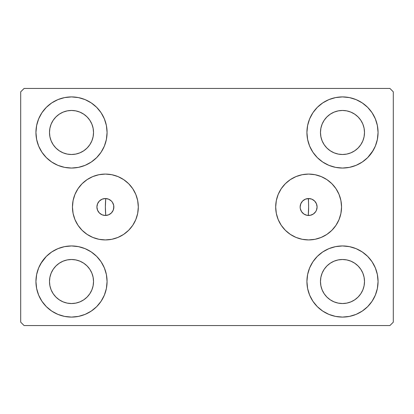 <?xml version="1.0" encoding="UTF-8"?>
<svg xmlns="http://www.w3.org/2000/svg" width="414" height="414" viewBox="0 0 414 414"><rect width="100%" height="100%" fill="white"/><g stroke="black" fill="none" stroke-linecap="round" stroke-linejoin="round"><path stroke-width="0.62" d="M300.31 205.37L300.15 207A8.466 8.466 0 0 1 308.616 198.534A8.466 8.466 0 0 1 317.088 207L316.441 210.24L315.659 211.704L313.32 214.043L310.272 215.306L306.965 215.306L303.912 214.043L301.578 211.704L300.31 208.651L300.15 207L300.31 208.63M113.69 208.63L113.69 205.349L112.422 202.296L111.371 201.013L108.623 199.175L105.384 198.534L102.139 199.175L99.396 201.013L97.559 203.76L96.912 207A8.466 8.466 0 0 1 105.384 198.534A8.466 8.466 0 0 1 113.85 207L113.69 205.37M275.693 207A32.923 32.923 0 0 1 308.616 174.077A32.923 32.923 0 0 1 341.545 207L340.908 213.422L339.035 219.601L335.992 225.294L331.899 230.282L326.91 234.376L321.217 237.419L315.044 239.292L308.616 239.923L302.194 239.292L296.02 237.419L290.328 234.376L285.339 230.282L281.241 225.294L278.198 219.601L276.324 213.422L275.693 207L276.324 200.578L278.198 194.399L281.241 188.706L285.339 183.718L290.328 179.624L296.02 176.581L302.194 174.708L308.616 174.077L315.044 174.708L321.217 176.581L326.91 179.624L331.899 183.718L335.992 188.706L339.035 194.399L340.908 200.578L341.545 207A32.923 32.923 0 0 1 308.616 239.923A32.923 32.923 0 0 1 275.693 207M72.455 207A32.923 32.923 0 0 1 105.384 174.077A32.923 32.923 0 0 1 138.307 207L137.676 213.422L135.802 219.601L132.759 225.294L128.661 230.282L123.672 234.376L117.98 237.419L111.806 239.292L105.384 239.923L98.956 239.292L92.783 237.419L87.09 234.376L82.101 230.282L78.008 225.294L74.965 219.601L73.092 213.422L72.455 207L73.092 200.578L74.965 194.399L78.008 188.706L82.101 183.718L87.09 179.624L92.783 176.581L98.956 174.708L105.384 174.077L111.806 174.708L117.98 176.581L123.672 179.624L128.661 183.718L132.759 188.706L135.802 194.399L137.676 200.578L138.307 207A32.923 32.923 0 0 1 105.384 239.923A32.923 32.923 0 0 1 72.455 207M35.94 281.52A35.568 35.568 0 0 1 71.508 245.952A35.568 35.568 0 0 1 107.076 281.52L106.393 288.46L104.369 295.13L101.083 301.278L96.659 306.671L91.266 311.09L85.118 314.381L78.448 316.405L71.508 317.088L64.568 316.405L57.898 314.381L51.75 311.09L46.358 306.671L41.938 301.278L38.652 295.13L36.629 288.46L35.94 281.52L36.629 274.58L38.652 267.91L41.938 261.762L46.358 256.369L51.75 251.95L57.898 248.659L64.568 246.635L71.508 245.952L78.448 246.635L85.118 248.659L91.266 251.95L96.659 256.369L101.083 261.762L104.369 267.91L106.393 274.58L107.076 281.52A35.568 35.568 0 0 1 71.508 317.088A35.568 35.568 0 0 1 35.94 281.52M306.924 132.48A35.568 35.568 0 0 1 342.492 96.912A35.568 35.568 0 0 1 378.06 132.48L377.371 139.42L375.348 146.09L372.062 152.238L367.642 157.631L362.25 162.05L356.102 165.341L349.432 167.365L342.492 168.048L335.552 167.365L328.882 165.341L322.734 162.05L317.341 157.631L312.917 152.238L309.631 146.09L307.607 139.42L306.924 132.48L307.607 125.54L309.631 118.87L312.917 112.722L317.341 107.329L322.734 102.91L328.882 99.619L335.552 97.595L342.492 96.912L349.432 97.595L356.102 99.619L362.25 102.91L367.642 107.329L372.062 112.722L375.348 118.87L377.371 125.54L378.06 132.48A35.568 35.568 0 0 1 342.492 168.048A35.568 35.568 0 0 1 306.924 132.48M306.924 281.52A35.568 35.568 0 0 1 342.492 245.952A35.568 35.568 0 0 1 378.06 281.52L377.371 288.46L375.348 295.13L372.062 301.278L367.642 306.671L362.25 311.09L356.102 314.381L349.432 316.405L342.492 317.088L335.552 316.405L328.882 314.381L322.734 311.09L317.341 306.671L312.917 301.278L309.631 295.13L307.607 288.46L306.924 281.52L307.607 274.58L309.631 267.91L312.917 261.762L317.341 256.369L322.734 251.95L328.882 248.659L335.552 246.635L342.492 245.952L349.432 246.635L356.102 248.659L362.25 251.95L367.642 256.369L372.062 261.762L375.348 267.91L377.371 274.58L378.06 281.52A35.568 35.568 0 0 1 342.492 317.088A35.568 35.568 0 0 1 306.924 281.52M35.94 132.48A35.568 35.568 0 0 1 71.508 96.912A35.568 35.568 0 0 1 107.076 132.48L106.393 139.42L104.369 146.09L101.083 152.238L96.659 157.631L91.266 162.05L85.118 165.341L78.448 167.365L71.508 168.048L64.568 167.365L57.898 165.341L51.75 162.05L46.358 157.631L41.938 152.238L38.652 146.09L36.629 139.42L35.94 132.48L36.629 125.54L38.652 118.87L41.938 112.722L46.358 107.329L51.75 102.91L57.898 99.619L64.568 97.595L71.508 96.912L78.448 97.595L85.118 99.619L91.266 102.91L96.659 107.329L101.083 112.722L104.369 118.87L106.393 125.54L107.076 132.48A35.568 35.568 0 0 1 71.508 168.048A35.568 35.568 0 0 1 35.94 132.48M105.384 207A101.616 101.616 0 0 1 105.736 198.539L105.736 198.539A101.616 101.616 0 0 0 105.736 215.461A101.616 101.616 0 0 1 105.384 207M308.616 207A101.616 101.616 0 0 0 308.264 198.539A101.616 101.616 0 0 1 308.264 215.461L308.264 215.461A101.616 101.616 0 0 0 308.264 198.539L307.571 198.596M51.165 140.905L53.204 144.714L51.165 140.905L49.913 136.775L49.494 132.48A22.02 22.02 0 0 1 71.508 110.46A22.02 22.02 0 0 1 93.528 132.48A22.02 22.02 0 0 1 71.508 154.5A22.02 22.02 0 0 1 49.494 132.48L49.913 128.185L51.165 124.055L53.204 120.246L55.942 116.914L59.274 114.171L63.083 112.137L59.274 114.171M322.149 289.945L324.183 293.754L322.149 289.945L320.897 285.815L320.472 281.52A22.02 22.02 0 0 1 342.492 259.5A22.02 22.02 0 0 1 364.506 281.52A22.02 22.02 0 0 1 342.492 303.54A22.02 22.02 0 0 1 320.472 281.52L320.897 277.225L322.149 273.095L324.183 269.286L326.92 265.954L330.258 263.211L326.92 265.954M322.149 140.905L324.183 144.714L322.149 140.905L320.897 136.775L320.472 132.48A22.02 22.02 0 0 1 342.492 110.46A22.02 22.02 0 0 1 364.506 132.48A22.02 22.02 0 0 1 342.492 154.5A22.02 22.02 0 0 1 320.472 132.48L320.897 128.185L322.149 124.055L324.183 120.246L326.92 116.914L330.258 114.171L326.92 116.914M51.165 289.945L53.204 293.754L51.165 289.945L49.913 285.815L49.494 281.52A22.02 22.02 0 0 1 71.508 259.5A22.02 22.02 0 0 1 93.528 281.52A22.02 22.02 0 0 1 71.508 303.54A22.02 22.02 0 0 1 49.494 281.52L49.913 277.225L51.165 273.095L53.204 269.286L55.942 265.954L59.274 263.211L63.083 261.177L59.274 263.211M389.91 88.446L24.09 88.446L20.7 91.83L20.7 322.17L24.09 325.554L389.91 325.554L393.3 322.17L393.3 91.83L389.91 88.446L24.09 88.446L20.7 91.83L20.7 322.17L24.09 325.554L389.91 325.554L393.3 322.17L393.3 91.83L389.91 88.446M40.789 263.599L46.358 256.369M64.568 246.635L71.508 245.952M56.578 313.802L51.75 311.09M357.422 100.198L362.25 102.91M373.211 150.401L367.642 157.631M349.432 167.365L342.492 168.048M342.492 245.952L349.432 246.635L356.102 248.659M367.642 256.369L372.062 261.762M71.508 168.048L64.568 167.365L57.898 165.341M46.358 157.631L41.938 152.238M106.429 198.596L105.736 198.539L105.384 206.907L105.736 215.461L106.429 215.404M306.815 198.725L305.962 198.958M305.258 199.227L304.456 199.626M303.824 200.019L303.105 200.573M302.567 201.075L301.951 201.778M301.542 202.348L301.05 203.202M300.776 203.797L300.435 204.821M300.429 209.163L300.776 210.203M301.05 210.798L301.542 211.652M301.956 212.227L302.567 212.925M303.105 213.427L303.824 213.981M304.456 214.374L305.258 214.773M305.962 215.042L306.815 215.275M307.571 215.404L308.264 215.461L308.616 207.093L308.44 198.534M107.185 215.275L108.038 215.042M108.742 214.773L109.544 214.374M110.176 213.981L110.895 213.427M111.433 212.925L112.049 212.222M112.458 211.652L112.95 210.798M113.224 210.203L113.565 209.179M113.571 204.837L113.224 203.797M112.95 203.202L112.458 202.348M112.044 201.773L111.433 201.075M110.895 200.573L110.176 200.019M109.544 199.626L108.742 199.227M108.038 198.958L107.185 198.725M79.933 152.823L83.742 150.789L79.933 152.823L75.803 154.075L71.508 154.5L67.213 154.075L63.083 152.823L59.274 150.789L55.942 148.046L53.204 144.714M89.817 144.714L91.851 140.905L89.817 144.714L87.08 148.046L83.742 150.789M91.851 124.055L89.817 120.246L91.851 124.055L93.103 128.185L93.528 132.48L93.103 136.775L91.851 140.905M79.933 112.137L75.803 110.885L79.933 112.137L83.742 114.171L87.08 116.914L89.817 120.246M350.917 301.863L354.726 299.829L350.917 301.863L346.787 303.115L342.492 303.54L338.197 303.115L334.067 301.863L330.258 299.829L326.92 297.086L324.183 293.754M360.796 293.754L362.835 289.945L360.796 293.754L358.058 297.086L354.726 299.829M362.835 273.095L360.796 269.286L362.835 273.095L364.087 277.225L364.506 281.52L364.087 285.815L362.835 289.945M350.917 261.177L346.787 259.925L350.917 261.177L354.726 263.211L358.058 265.954L360.796 269.286M334.067 261.177L330.258 263.211L334.067 261.177L338.197 259.925L342.492 259.5L346.787 259.925M317.341 157.631L316.017 156.228M350.917 152.823L354.726 150.789L350.917 152.823L346.787 154.075L342.492 154.5L338.197 154.075L334.067 152.823L330.258 150.789L326.92 148.046L324.183 144.714M360.796 144.714L362.835 140.905L360.796 144.714L358.058 148.046L354.726 150.789M362.835 124.055L360.796 120.246L362.835 124.055L364.087 128.185L364.506 132.48L364.087 136.775L362.835 140.905M350.917 112.137L346.787 110.885L350.917 112.137L354.726 114.171L358.058 116.914L360.796 120.246M334.067 112.137L330.258 114.171L334.067 112.137L338.197 110.885L342.492 110.46L346.787 110.885M96.659 256.369L97.983 257.772M79.933 301.863L83.742 299.829L79.933 301.863L75.803 303.115L71.508 303.54L67.213 303.115L63.083 301.863L59.274 299.829L55.942 297.086L53.204 293.754M89.817 293.754L91.851 289.945L89.817 293.754L87.08 297.086L83.742 299.829M91.851 273.095L89.817 269.286L91.851 273.095L93.103 277.225L93.528 281.52L93.103 285.815L91.851 289.945M79.933 261.177L75.803 259.925L79.933 261.177L83.742 263.211L87.08 265.954L89.817 269.286M51.75 102.91L50.974 103.443M41.938 112.722L40.929 114.321M36.629 139.42L36.887 140.631M96.659 157.631L97.983 156.228M63.083 112.137L67.213 110.885L71.508 110.46L75.803 110.885M377.371 274.58L377.113 273.369M317.341 256.369L316.017 257.772M362.25 311.09L363.026 310.557M372.062 301.278L373.071 299.679M377.371 125.54L375.348 118.87M36.629 288.46L38.652 295.13M63.083 261.177L67.213 259.925L71.508 259.5L75.803 259.925M74.965 194.399L78.008 188.706M96.912 207L97.559 210.24L99.396 212.987L102.139 214.825L105.384 215.466L108.623 214.825L111.371 212.987L113.203 210.24L113.85 207A8.466 8.466 0 0 1 105.384 215.466A8.466 8.466 0 0 1 96.912 207M339.035 194.399L335.992 188.706M300.15 207L300.797 203.76L302.629 201.013L305.377 199.175L308.616 198.534L311.861 199.175L314.604 201.013L316.441 203.76L317.088 207A8.466 8.466 0 0 1 308.616 215.466A8.466 8.466 0 0 1 300.15 207M105.56 198.534L105.736 198.539A101.616 101.616 0 0 0 105.736 215.461L105.56 215.466M104.659 215.435L103.883 215.337M102.998 215.125L102.268 214.876M101.43 214.488L100.773 214.1M100.012 213.552L99.458 213.05M98.806 212.335L98.377 211.761M97.859 210.886L97.575 210.281M97.207 209.205L97.083 208.672M97.083 205.328L97.197 204.821M97.575 203.719L97.859 203.108M98.377 202.239L98.801 201.675M99.458 200.95L100.012 200.448M100.773 199.9L101.43 199.512M102.268 199.124L102.998 198.875M103.883 198.663L104.659 198.565M309.341 198.565L310.117 198.663M311.002 198.875L311.732 199.124M312.57 199.512L313.227 199.9M313.988 200.448L314.542 200.95M315.199 201.675L315.623 202.239M316.141 203.114L316.425 203.719M316.803 204.821L316.917 205.328M316.917 208.672L316.803 209.179M316.425 210.281L316.141 210.892M315.623 211.761L315.194 212.335M314.542 213.05L313.988 213.552M313.227 214.1L312.57 214.488M311.732 214.876L311.002 215.125M310.117 215.337L309.341 215.435M308.44 215.466L308.264 215.461A101.616 101.616 0 0 0 308.264 198.539"/></g></svg>

